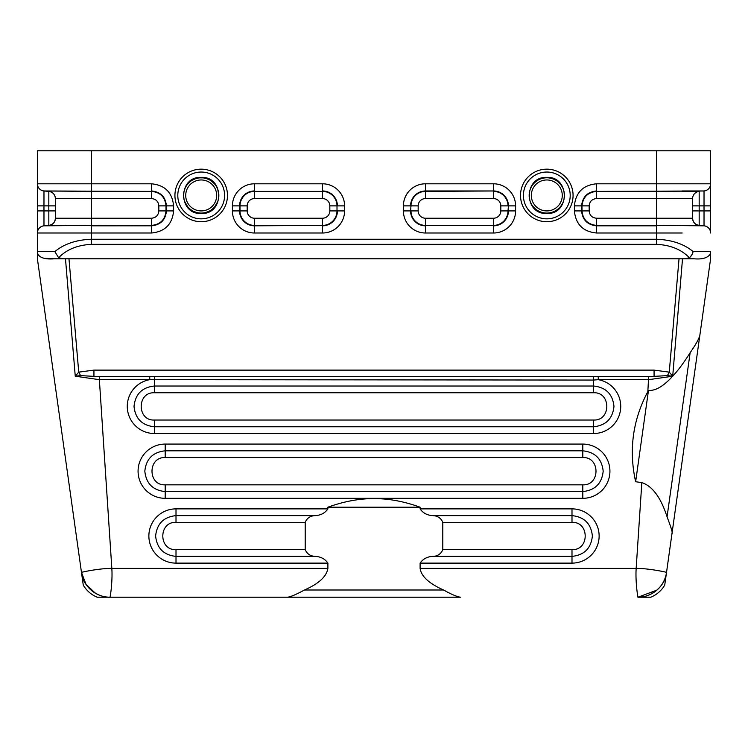<?xml version="1.0" encoding="UTF-8"?>
<svg xmlns="http://www.w3.org/2000/svg" width="748" height="748" viewBox="0 0 748 748"><rect width="100%" height="100%" fill="white"/><g stroke="black" fill="none" stroke-linecap="round" stroke-linejoin="round"><path stroke-width="1.12" d="M666.524 572.407C668.198 572.585 649.47 568.312 636.165 568.396C635.239 582.271 638.081 599.157 638.007 597.203L650.825 597.203A28.798 28.798 0 0 0 664.738 585.104L666.524 572.407C665.458 586.488 650.489 597.755 638.007 597.203A28.798 28.798 0 0 0 666.524 572.407L710.535 259.294L710.6 251.599A7.2 7.2 0 0 1 710.067 254.32L710.441 253.114M692.246 389.418L667.188 567.667M442.797 522.366L442.797 549.64L571.996 549.64C589.592 550.481 589.592 521.524 571.996 522.366L442.797 522.366C440.983 518.084 437.627 515.83 432.737 515.615C427.145 515.288 422.938 513.053 420.105 508.874L420.105 507.2C404.172 501.422 388.801 498.561 374 498.617C359.199 498.561 343.828 501.422 327.895 507.2L327.895 508.874C325.015 513.072 320.799 515.316 315.245 515.615C310.373 515.765 307.026 518.009 305.203 522.366L176.004 522.366C158.408 521.524 158.408 550.481 176.004 549.64L305.203 549.64C307.017 553.922 310.373 556.166 315.263 556.381C320.855 556.708 325.062 558.952 327.895 563.122L327.895 568.396L111.835 568.396C112.761 582.271 109.919 599.157 109.993 597.203L287.597 597.203L109.993 597.203C97.558 597.802 82.542 586.441 81.476 572.407A28.798 28.798 0 0 0 109.993 597.203L97.175 597.203A28.798 28.798 0 0 1 83.262 585.104L81.476 572.407C79.718 572.585 98.689 568.293 111.835 568.396L99.362 379.675L75.258 376.207L78.736 372.139L93.939 370.12L654.07 370.12L669.264 372.139L679.025 258.799L687.477 258.799M201.203 210.917A15.484 15.484 0 0 1 187.795 187.701A15.484 15.484 0 0 1 214.611 187.701A15.484 15.484 0 0 1 201.203 210.917M201.203 213.077A17.643 17.643 0 0 0 216.481 186.617A17.643 17.643 0 0 0 185.925 186.617A17.643 17.643 0 0 0 201.203 213.077L201.203 213.498C224.606 214.62 224.428 176.042 201.034 177.379C177.818 176.481 178.024 214.639 201.203 213.498M196.911 212.554L193.956 211.525M193.218 211.17L190.712 209.627M187.795 206.906L184.55 201.259M183.615 196.799L183.662 193.526M183.896 192.002L185.121 188.187M187.683 184.102L190.394 181.493M192.657 180.006L195.462 178.763M199.585 177.874L202.867 177.874M206.298 178.548L208.898 179.567M211.609 181.203L214.396 183.737M217.799 189.468L218.837 195.452M217.715 201.642L214.872 206.579M209.627 210.936L205.915 212.441M201.203 218.837A23.403 23.403 0 0 1 180.932 183.737A23.403 23.403 0 0 1 221.464 183.737A23.403 23.403 0 0 1 201.203 218.837A23.403 23.403 0 0 1 180.932 183.737A23.403 23.403 0 0 1 221.464 183.737A23.403 23.403 0 0 1 201.203 218.837A23.403 23.403 0 0 1 180.932 183.737A23.403 23.403 0 0 1 221.464 183.737A23.403 23.403 0 0 1 201.203 218.837M546.797 210.917A15.484 15.484 0 0 0 560.205 187.701A15.484 15.484 0 0 0 533.389 187.701A15.484 15.484 0 0 0 546.797 210.917M546.797 213.077A17.643 17.643 0 0 1 531.519 186.617A17.643 17.643 0 0 1 562.075 186.617A17.643 17.643 0 0 1 546.797 213.077L546.797 213.498C523.516 214.592 523.516 176.294 546.797 177.379C570.088 176.294 570.088 214.592 546.797 213.498M546.797 218.837A23.403 23.403 0 0 0 567.068 183.737A23.403 23.403 0 0 0 526.536 183.737A23.403 23.403 0 0 0 546.797 218.837A23.403 23.403 0 0 0 567.068 183.737A23.403 23.403 0 0 0 526.536 183.737A23.403 23.403 0 0 0 546.797 218.837A23.403 23.403 0 0 0 567.068 183.737A23.403 23.403 0 0 0 526.536 183.737A23.403 23.403 0 0 0 546.797 218.837M710.067 254.32C707.486 257.995 702.157 259.491 694.06 258.799L68.975 258.799L78.736 372.139L80.597 375.627L75.258 376.207L65.487 258.808L68.975 258.799L53.94 258.799L65.487 258.799M37.4 150.797L37.4 183.802L37.4 150.797L710.6 150.797L710.6 233.002A7.2 7.2 0 0 0 704.027 225.821L656.604 225.4L704.027 225.821L704.027 210.917L699.174 210.917L699.174 225.4A7.2 7.2 95.9 0 1 692.601 218.229L692.601 198.575L596.483 198.575C592.042 199.005 589.602 201.446 589.172 205.878L589.172 210.917C589.602 215.359 592.042 217.79 596.483 218.229L656.604 218.229L656.604 191.404L704.027 190.974L596.483 191.404L656.604 191.404L656.604 183.802L596.483 183.802C583.075 185.111 575.717 192.47 574.399 205.878L574.399 210.917C575.717 224.335 583.075 231.693 596.483 233.002L682.157 233.002M37.4 210.917L43.973 210.917L43.973 225.821L91.396 225.4L43.973 225.821A7.2 7.2 0 0 0 37.4 233.002L37.4 258.294L37.4 251.599L54.856 251.599C64.066 243.932 76.249 239.818 91.396 239.257L91.396 233.002L37.4 233.002L37.4 183.802A7.2 7.2 76.8 0 0 43.973 190.974L48.826 191.404C52.856 192.105 55.043 194.499 55.399 198.575L151.517 198.575C155.958 199.005 158.398 201.446 158.828 205.878L158.828 210.917C158.398 215.359 155.958 217.79 151.517 218.229L91.396 218.229L91.396 191.404L43.973 190.974L151.517 191.404L91.396 191.404L91.396 150.797M151.517 233.002L151.517 225.821L91.396 225.821L91.396 233.002L151.517 233.002C164.925 231.693 172.283 224.335 173.601 210.917L173.601 205.878C172.283 192.47 164.925 185.111 151.517 183.802L151.517 190.974C160.577 191.862 165.542 196.827 166.421 205.878L166.421 210.917C165.542 219.977 160.568 224.942 151.517 225.821L91.396 225.4L91.396 218.229L55.399 218.229L55.399 210.917L43.973 210.917L43.973 205.878L48.826 205.878L48.826 191.404A7.2 7.2 0 0 1 55.399 198.575L55.399 218.229L55.399 205.878L48.826 205.878L48.826 225.4L65.843 225.4M55.399 218.229A7.2 7.2 180 0 1 48.826 225.4C52.856 224.699 55.043 222.306 55.399 218.229M154.397 392.765C136.809 391.924 136.809 420.881 154.397 420.039L593.603 420.039C611.191 420.881 611.191 391.924 593.603 392.765L154.397 392.765L154.397 386.024L593.603 386.024C605.889 387.314 612.687 394.112 613.977 406.398C612.687 418.693 605.889 425.481 593.603 426.781L154.397 426.781C142.111 425.481 135.313 418.693 134.023 406.398C135.313 394.112 142.111 387.314 154.397 386.024L154.397 376.553L598.26 376.562L598.26 379.675L593.603 380.059L149.74 379.675A27.124 27.124 0 0 0 127.375 408.735A27.124 27.124 0 0 0 154.397 433.522L593.603 433.522A27.124 27.124 0 0 0 620.625 408.735A27.124 27.124 0 0 0 598.26 379.675L648.638 379.675L672.62 376.244C663.551 386.249 655.5 390.97 648.479 390.419L647.843 391.625C632.724 420.049 628.657 450.09 635.641 481.74L641.831 482.61L636.165 568.396L420.105 568.396L420.105 563.122C422.985 558.934 427.202 556.68 432.755 556.381C437.627 556.241 440.974 553.988 442.797 549.64M598.26 376.562L648.638 376.562L647.843 391.625M648.479 390.419L635.641 481.74M81.476 572.407L37.465 259.294L81.476 572.407L86.029 584.375L95.342 593.192M110.087 596.82L110.265 595.95M110.339 595.586L110.685 593.445M111.143 589.77L111.237 588.957M111.508 585.965L111.648 584.235M111.648 584.151L111.929 579.017M83.159 571.968L83.898 571.799M86.095 571.322L86.675 571.21M445.116 590.733L443.564 590.004C429.053 583.552 421.236 576.343 420.105 568.396M638.007 597.203L656.94 590.097M420.105 507.2L327.895 507.2M460.403 597.203C456.897 596.717 451.287 594.314 443.564 590.004L304.436 590.004C296.386 594.398 290.776 596.801 287.597 597.203L460.403 597.203M305.203 549.64L305.203 522.366M327.895 568.396C326.53 576.586 318.713 583.786 304.436 590.004M672.62 376.244L667.403 375.627L654.07 376.356L93.939 376.356L99.362 376.562L99.362 379.675L149.74 379.675L149.74 376.562L154.397 376.553M641.831 482.61C652.406 486.088 660.821 497.485 667.066 516.793C668.731 521.421 673.275 533.025 671.985 533.576M699.763 335.852L699.81 335.581C698.697 339.34 695.472 345.062 690.133 352.719C683.775 362.799 677.987 370.597 672.761 376.104M682.513 258.808L672.704 376.16M710.535 259.294L710.6 251.599L693.144 251.599C683.99 243.97 671.816 239.856 656.604 239.257L656.604 244.353L91.396 244.353C77.53 245.035 66.609 249.505 58.625 257.742L61.233 258.64M682.157 191.404L699.174 191.404L699.174 210.917L692.601 210.917L692.601 198.575A7.2 7.2 0 0 1 699.174 191.404A7.2 7.2 180 0 0 692.601 198.575M682.157 225.4L699.174 225.4A7.2 7.2 0 0 1 692.601 218.229L656.604 218.229L656.604 225.4L596.483 225.4C587.75 224.475 582.916 219.65 582 210.917L582 205.878C582.916 197.145 587.75 192.32 596.483 191.404L596.483 198.575M710.6 210.917L704.027 210.917L704.027 190.974A7.2 7.2 -0 0 0 710.6 183.802L656.604 183.802L656.604 150.797M704.027 190.974L682.157 190.974M62.336 258.761L62.972 258.789M37.933 254.32A7.2 7.2 0 0 1 37.4 251.599L37.933 254.32C40.28 257.966 45.619 259.463 53.95 258.817L44.955 258.322M686.019 258.752L688.562 258.163M689.263 257.817L689.375 257.742C681.391 249.505 670.47 245.035 656.604 244.353M689.675 257.499L691.554 255.255M37.4 258.294L37.465 259.294L37.4 258.294M54.856 251.599L58.625 257.742L63.328 258.799M684.672 258.799L689.375 257.742C691.124 256.349 692.386 254.301 693.144 251.599M93.939 370.12L93.939 376.356L80.597 375.627M648.638 376.562L654.07 376.356L654.07 370.12M667.403 375.627L669.264 372.139L672.742 376.207M247.177 205.878L239.996 205.878L239.996 210.917L232.404 210.917A22.075 22.075 0 0 0 254.479 233.002L254.479 225.4L322.519 225.4L254.479 225.821A14.904 14.904 0 0 1 239.575 210.917L239.996 205.878A14.483 14.483 0 0 1 254.479 191.404L322.519 191.404A14.483 14.483 0 0 1 337.002 205.878L337.002 210.917A14.483 14.483 0 0 1 322.519 225.4L322.519 218.229L254.479 218.229A7.312 7.312 0 0 1 247.177 210.917L247.177 205.878A7.312 7.312 0 0 1 254.479 198.575L322.519 198.575A7.312 7.312 0 0 1 329.831 205.878L329.831 210.917A7.312 7.312 0 0 1 322.519 218.229M254.479 233.002L322.519 233.002L322.519 225.821A14.904 14.904 0 0 0 337.423 210.917L344.594 210.917L344.594 205.878L337.423 205.878A14.904 14.904 0 0 0 322.519 190.974L322.519 183.802L254.479 183.802L254.479 190.974A14.904 14.904 0 0 0 239.575 205.878L232.404 205.878L232.404 210.917M329.831 210.917L337.002 210.917L337.002 205.878L329.831 205.878M322.519 198.575L322.519 191.404L254.479 191.404L254.479 198.575M247.177 210.917L239.996 210.917A14.483 14.483 0 0 0 254.479 225.4L254.479 218.229M322.519 233.002A22.075 22.075 0 0 0 344.594 210.917M344.594 205.878A22.075 22.075 0 0 0 322.519 183.802M254.479 183.802A22.075 22.075 0 0 0 232.404 205.878M418.169 210.917A7.312 7.312 0 0 0 425.481 218.229L493.521 218.229A7.312 7.312 0 0 0 500.823 210.917L500.823 205.878A7.312 7.312 0 0 0 493.521 198.575L425.481 198.575A7.312 7.312 0 0 0 418.169 205.878L418.169 210.917L410.998 210.917A14.483 14.483 0 0 0 425.481 225.4L493.521 225.4A14.483 14.483 0 0 0 508.004 210.917L508.425 205.878L508.004 210.917L500.823 210.917M508.425 210.917A14.904 14.904 0 0 1 493.521 225.821L493.521 233.002A22.075 22.075 0 0 0 515.596 210.917L508.425 210.917M493.521 218.229L493.521 225.4L425.481 225.4L425.481 218.229M425.481 225.821A14.904 14.904 0 0 1 410.577 210.917L410.998 205.878L410.577 210.917L403.406 210.917A22.075 22.075 0 0 0 425.481 233.002L425.481 225.821M425.481 198.575L425.481 191.404L493.521 190.974A14.904 14.904 0 0 1 508.425 205.878L515.596 205.878A22.075 22.075 0 0 0 493.521 183.802L425.481 183.802A22.075 22.075 0 0 0 403.406 205.878L410.577 205.878A14.904 14.904 0 0 1 425.481 190.974L425.481 191.404A14.483 14.483 0 0 0 410.998 205.878L418.169 205.878M493.521 183.802L493.521 190.974L425.481 190.974L425.481 183.802M500.823 205.878L508.004 205.878A14.483 14.483 0 0 0 493.521 191.404L493.521 198.575M403.406 205.878L403.406 210.917M425.481 233.002L493.521 233.002M515.596 210.917L515.596 205.878M201.203 221.717A26.283 26.283 0 0 0 223.961 182.297A26.283 26.283 0 0 0 178.445 182.297A26.283 26.283 0 0 0 201.203 221.717M546.797 221.717A26.283 26.283 0 0 0 569.555 182.297A26.283 26.283 0 0 0 524.039 182.297A26.283 26.283 0 0 0 546.797 221.717M37.4 183.802L151.517 183.802M151.517 218.229L151.517 225.4C160.315 224.54 165.14 219.716 166 210.917L166 205.878C165.14 197.089 160.315 192.255 151.517 191.404L151.517 198.575M173.601 210.917L158.828 210.917M173.601 205.878L158.828 205.878M37.4 205.878L43.973 205.878L43.973 190.974M582.804 484.835C600.392 485.676 600.392 456.719 582.804 457.561L165.196 457.561C147.608 456.719 147.608 485.676 165.196 484.835L582.804 484.835L582.804 491.576L165.196 491.576C152.91 490.286 146.112 483.489 144.822 471.203C146.112 458.907 152.91 452.119 165.196 450.82L165.196 444.078A27.124 27.124 0 0 0 138.071 471.203A27.124 27.124 0 0 0 165.196 498.327L165.196 484.835M165.196 457.561L165.196 450.82L582.804 450.82C595.09 452.119 601.888 458.907 603.178 471.203C601.888 483.489 595.09 490.286 582.804 491.576L582.804 498.327A27.124 27.124 0 0 0 609.929 471.203A27.124 27.124 0 0 0 582.804 444.078L582.804 457.561M165.196 498.327L582.804 498.327M582.804 444.078L165.196 444.078M432.727 515.624L571.996 515.624L571.996 522.366M420.105 563.122L571.996 563.122A27.124 27.124 0 0 0 599.129 535.998A27.124 27.124 0 0 0 571.996 508.874L571.996 515.624C584.291 516.915 591.088 523.712 592.379 535.998C591.088 548.293 584.291 555.081 571.996 556.381L571.996 549.64M571.996 508.874L420.105 508.874M571.996 563.122L571.996 556.381L432.755 556.381M315.263 556.381L176.004 556.381C163.709 555.081 156.912 548.293 155.621 535.998C156.912 523.712 163.709 516.915 176.004 515.624L315.245 515.624M327.895 508.874L176.004 508.874A27.124 27.124 0 0 0 148.871 535.998A27.124 27.124 0 0 0 176.004 563.122L176.004 549.64M176.004 563.122L327.895 563.122M176.004 508.874L176.004 522.366M593.603 376.553L593.603 392.765M593.603 433.522L593.603 420.039M154.397 433.522L154.397 420.039M99.362 376.562L149.74 376.562M667.066 516.793L690.133 352.719M596.483 183.802L596.483 190.974C587.489 191.927 582.524 196.892 581.579 205.878L581.579 210.917C582.524 219.912 587.489 224.877 596.483 225.821L656.604 225.821L656.604 239.257L91.396 239.257L91.396 244.353M710.6 205.878L692.601 205.878M596.483 233.002L596.483 218.229M574.399 210.917L589.172 210.917M574.399 205.878L589.172 205.878M65.843 233.002L53.22 233.002M699.174 225.4C695.144 224.699 692.957 222.306 692.601 218.229M53.94 258.799L57.306 258.799"/></g></svg>
